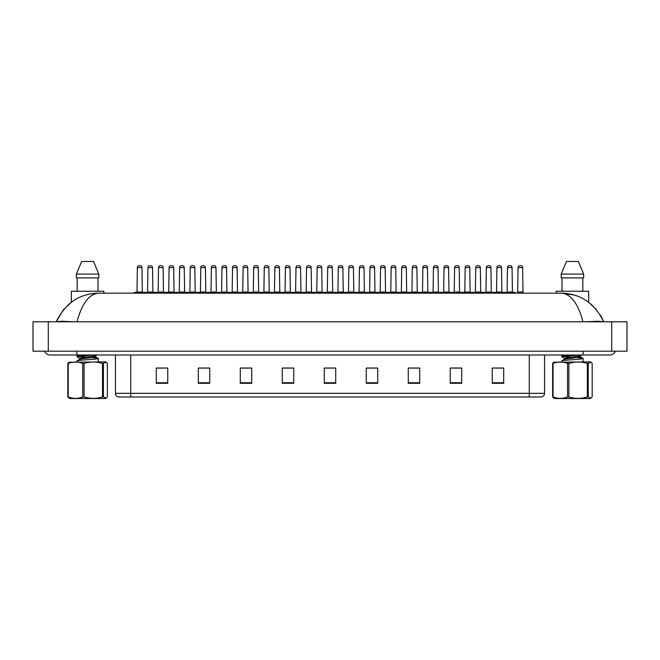 <?xml version="1.0" encoding="UTF-8"?>
<svg xmlns="http://www.w3.org/2000/svg" width="660" height="660" viewBox="0 0 660 660"><rect width="100%" height="100%" fill="white"/><g stroke="black" fill="none" stroke-linecap="round" stroke-linejoin="round"><path stroke-width="0.99" d="M529.27 396.998L529.27 393.335L544.541 393.335C544.434 395.159 543.518 396.379 541.794 396.998L118.206 396.998A3.82 3.82 0 0 1 115.459 393.335L115.459 355.006M503.695 383.295L503.695 368.024L492.244 368.024L492.244 383.295L503.695 383.295M461.703 383.295L461.703 368.024L450.252 368.024L450.252 383.295L461.703 383.295M419.71 383.295L419.71 368.024L408.26 368.024L408.26 383.295L419.71 383.295M377.718 383.295L377.718 368.024L366.267 368.024L366.267 383.295L377.718 383.295M167.755 383.295L167.755 368.024L156.304 368.024L156.304 383.295L167.755 383.295M209.748 383.295L209.748 368.024L198.297 368.024L198.297 383.295L209.748 383.295M251.74 383.295L251.74 368.024L240.289 368.024L240.289 383.295L251.74 383.295M293.733 383.295L293.733 368.024L282.282 368.024L282.282 383.295L293.733 383.295M335.725 383.295L335.725 368.024L324.274 368.024L324.274 383.295L335.725 383.295M411.733 368.099L417.458 368.099M454.031 368.099L459.756 368.099M496.328 368.099L502.054 368.099M284.839 368.099L290.565 368.099M242.542 368.099L248.267 368.099M200.244 368.099L205.969 368.099M157.946 368.099L163.672 368.099M369.435 368.099L375.161 368.099M327.137 368.099L332.863 368.099M514.61 293.164L514.998 292.397L134.318 292.397L145.002 292.397L145.39 293.164M141.95 267.58L137.371 267.58A1.906 1.906 0 0 1 139.276 265.675L140.044 265.675A1.906 1.906 0 0 1 141.95 267.58L142.329 292.397M137.371 267.58L136.991 292.397M144.886 292.397L166.155 292.397L166.535 293.164M147.947 267.58A1.906 1.906 0 0 1 149.853 265.675L150.62 265.675A1.906 1.906 0 0 1 152.526 267.58L147.947 267.58L147.56 292.397M152.526 267.58L152.905 292.397M615.483 351.186A6.105 6.105 0 0 1 609.823 355.006A6.105 6.105 0 0 0 615.483 351.186M44.517 351.186A6.105 6.105 0 0 0 50.176 355.006A6.105 6.105 0 0 1 44.517 351.186A6.105 6.105 0 0 0 50.176 355.006L609.823 355.006M590.848 304.012L591.5 304.573M553.319 293.164L556.182 293.164L556.182 291.25L588.637 291.25L588.637 302.247L596.417 309.623M68.5 304.573L71.362 302.247L71.362 291.25L103.818 291.25L103.818 293.164L106.681 293.164M583.003 321.791C578.011 303.344 570.76 293.799 561.247 293.164L98.752 293.164C89.24 293.799 81.988 303.344 76.997 321.791M48.271 321.791L627 321.791L627 351.186L33 351.186L33 321.791L48.271 321.791L48.271 351.186M627 321.791L627 351.186M74.951 321.791L61.908 321.272L56.298 321.758C65.398 303.097 79.546 293.568 98.752 293.164M561.247 293.164C580.429 293.551 594.577 303.08 603.702 321.758L598.158 321.263L585.214 321.791M574.15 295.02L561.99 293.164M602.514 319.077L600.254 314.944M71.362 302.247L63.533 309.68M63.071 310.241L56.298 321.758L57.486 319.077M155.083 293.164L155.463 292.397M163.102 267.58L158.515 267.58A1.906 1.906 0 0 1 160.429 265.675L161.188 265.675A1.906 1.906 0 0 1 163.102 267.58L163.482 292.397M158.515 267.58L158.136 292.397M176.228 293.164L176.616 292.397L187.3 292.397L187.688 293.164M184.247 267.58L179.668 267.58A1.906 1.906 0 0 1 181.574 265.675L182.341 265.675A1.906 1.906 0 0 1 184.247 267.58L184.627 292.397M179.668 267.58L179.289 292.397M197.381 293.164L197.761 292.397L208.453 292.397L208.832 293.164M205.4 267.58L200.813 267.58A1.906 1.906 0 0 1 202.727 265.675L203.486 265.675A1.906 1.906 0 0 1 205.4 267.58L205.78 292.397M200.813 267.58L200.434 292.397M218.526 293.164L218.914 292.397L229.597 292.397L229.985 293.164M226.545 267.58L221.966 267.58A1.906 1.906 0 0 1 223.872 265.675L224.639 265.675A1.906 1.906 0 0 1 226.545 267.58L226.924 292.397M221.966 267.58L221.587 292.397M166.039 292.397L176.616 292.397M169.092 267.58A1.906 1.906 0 0 1 171.006 265.675L171.765 265.675A1.906 1.906 0 0 1 173.671 267.58L169.092 267.58L168.712 292.397M173.671 267.58L174.058 292.397M198.256 292.776L187.184 292.397M190.245 267.58A1.906 1.906 0 0 1 192.151 265.675L192.918 265.675A1.906 1.906 0 0 1 194.824 267.58L190.245 267.58L189.857 292.397M194.824 267.58L195.203 292.397M208.337 292.397L218.914 292.397M211.39 267.58A1.906 1.906 0 0 1 213.296 265.675L214.063 265.675A1.906 1.906 0 0 1 215.968 267.58L211.39 267.58L211.01 292.397M215.968 267.58L216.356 292.397M98.002 277.893L98.002 291.25L98.002 277.893M93.547 261.476L98.835 274.073L76.346 274.073L76.346 277.893L98.835 277.893L98.835 274.073L93.547 261.476L81.634 261.476L76.346 274.073M77.179 277.893L77.179 291.25M578.366 261.476L583.654 274.073L583.654 277.893L561.165 277.893L561.165 274.073L583.654 274.073L578.366 261.476L566.453 261.476L561.165 274.073M561.998 277.893L561.998 291.25M582.821 291.25L582.821 277.893M583.654 277.893L583.654 274.073M103.414 363.421L103.414 396.982L106.161 398.161L105.534 398.524L69.647 398.524L67.815 396.982L67.815 363.421L69.019 362.241L105.534 361.878L106.161 362.241L102.514 363.421C96.376 361.573 90.222 361.573 84.059 363.421L82.731 363.421C77.921 361.573 73.087 361.573 68.236 363.421L67.815 363.421M106.161 398.161L107.365 396.982L107.365 363.421L106.161 362.241M103.414 396.982L102.514 396.982L102.514 363.421M84.059 363.421L84.059 396.982C90.222 398.83 96.376 398.83 102.514 396.982M84.059 396.982L82.731 396.982L82.731 363.421M68.236 363.421L68.236 396.982C73.046 398.83 77.88 398.83 82.731 396.982M68.236 396.982L67.815 396.982M76.923 361.878L77.459 360.665C81.139 359.857 102.663 359.048 97.721 358.24L92.656 357.662M98.257 361.878L98.257 358.495L97.721 358.24M79.645 358.306L76.997 356.763L77.014 355.971L85.462 355.006M76.923 356.672L93.555 355.006M85.841 357.142L77.748 356.359M79.546 359.403L79.546 358.19L95.461 355.913L97.037 355.006M77.014 360.814L79.662 359.271L82.236 358.743L95.461 357.126L95.634 355.765L92.68 355.08M95.634 356.977L93.299 356.367M588.233 363.421L588.233 396.982L590.981 398.161L590.354 398.524L554.466 398.524L552.635 396.982L552.635 363.421L553.839 362.241L590.354 361.878L590.981 362.241L587.334 363.421C581.196 361.573 575.041 361.573 568.879 363.421L567.551 363.421C562.741 361.573 557.906 361.573 553.055 363.421L552.635 363.421M590.981 398.161L592.185 396.982L592.185 363.421L590.981 362.241M588.233 396.982L587.334 396.982L587.334 363.421M568.879 363.421L568.879 396.982C575.041 398.83 581.196 398.83 587.334 396.982M568.879 396.982L567.551 396.982L567.551 363.421M553.055 363.421L553.055 396.982C557.865 398.83 562.699 398.83 567.551 396.982M553.055 396.982L552.635 396.982M561.742 361.878L562.279 360.665C565.958 359.857 587.482 359.048 582.541 358.24L577.475 357.662M583.077 361.878L583.077 358.495L582.541 358.24M566.701 358.784L564.465 358.306L561.817 356.763L561.833 355.971L570.281 355.006M561.742 356.672L578.374 355.006M570.661 357.142L562.567 356.359M564.366 359.403L564.366 358.19L580.28 355.913L581.856 355.006M561.833 360.814L564.481 359.271L567.056 358.743L580.28 357.126L580.453 355.765L577.5 355.08M580.453 356.977L578.119 356.367M239.679 293.164L240.059 292.397L250.75 292.397L251.13 293.164M247.698 267.58L243.111 267.58A1.906 1.906 0 0 1 245.025 265.675L245.784 265.675A1.906 1.906 0 0 1 247.698 267.58L248.077 292.397M243.111 267.58L242.732 292.397M260.824 293.164L261.212 292.397L271.895 292.397L272.283 293.164M268.843 267.58L264.264 267.58A1.906 1.906 0 0 1 266.17 265.675L266.937 265.675A1.906 1.906 0 0 1 268.843 267.58L269.222 292.397M264.264 267.58L263.885 292.397M281.977 293.164L282.356 292.397L293.048 292.397L293.428 293.164M289.996 267.58L285.409 267.58A1.906 1.906 0 0 1 287.323 265.675L288.082 265.675A1.906 1.906 0 0 1 289.996 267.58L290.375 292.397M285.409 267.58L285.029 292.397M229.482 292.397L240.059 292.397M232.543 267.58A1.906 1.906 0 0 1 234.448 265.675L235.216 265.675A1.906 1.906 0 0 1 237.121 267.58L232.543 267.58L232.155 292.397M237.121 267.58L237.501 292.397M250.635 292.397L261.212 292.397M253.688 267.58A1.906 1.906 0 0 1 255.593 265.675L256.361 265.675A1.906 1.906 0 0 1 258.266 267.58L253.688 267.58L253.308 292.397M258.266 267.58L258.654 292.397M271.78 292.397L282.356 292.397M274.84 267.58A1.906 1.906 0 0 1 276.746 265.675L277.513 265.675A1.906 1.906 0 0 1 279.419 267.58L274.84 267.58L274.453 292.397M279.419 267.58L279.799 292.397M303.121 293.164L303.509 292.397L314.193 292.397L314.581 293.164M311.14 267.58L306.562 267.58A1.906 1.906 0 0 1 308.467 265.675L309.235 265.675A1.906 1.906 0 0 1 311.14 267.58L311.52 292.397M306.562 267.58L306.182 292.397M324.274 293.164L324.654 292.397L335.346 292.397L335.725 293.164M332.293 267.58L327.707 267.58A1.906 1.906 0 0 1 329.62 265.675L330.379 265.675A1.906 1.906 0 0 1 332.293 267.58L332.673 292.397M327.707 267.58L327.327 292.397M345.419 293.164L345.807 292.397L356.491 292.397L356.878 293.164M353.438 267.58L348.859 267.58A1.906 1.906 0 0 1 350.765 265.675L351.533 265.675A1.906 1.906 0 0 1 353.438 267.58L353.818 292.397M348.859 267.58L348.48 292.397M366.572 293.164L366.952 292.397L377.644 292.397L378.023 293.164M374.591 267.58L370.004 267.58A1.906 1.906 0 0 1 371.918 265.675L372.677 265.675A1.906 1.906 0 0 1 374.591 267.58L374.971 292.397M370.004 267.58L369.625 292.397M387.717 293.164L388.105 292.397L398.788 292.397L399.176 293.164M395.736 267.58L391.157 267.58A1.906 1.906 0 0 1 393.063 265.675L393.83 265.675A1.906 1.906 0 0 1 395.736 267.58L396.115 292.397M391.157 267.58L390.778 292.397M292.933 292.397L303.509 292.397M295.985 267.58A1.906 1.906 0 0 1 297.891 265.675L298.658 265.675A1.906 1.906 0 0 1 300.564 267.58L295.985 267.58L295.606 292.397M300.564 267.58L300.952 292.397M314.077 292.397L324.654 292.397M317.138 267.58A1.906 1.906 0 0 1 319.044 265.675L319.811 265.675A1.906 1.906 0 0 1 321.717 267.58L317.138 267.58L316.75 292.397M321.717 267.58L322.096 292.397M335.23 292.397L345.807 292.397M338.283 267.58A1.906 1.906 0 0 1 340.189 265.675L340.956 265.675A1.906 1.906 0 0 1 342.862 267.58L338.283 267.58L337.903 292.397M342.862 267.58L343.249 292.397M356.375 292.397L366.952 292.397M359.436 267.58A1.906 1.906 0 0 1 361.342 265.675L362.109 265.675A1.906 1.906 0 0 1 364.015 267.58L359.436 267.58L359.048 292.397M364.015 267.58L364.394 292.397M388.6 292.776L377.528 292.397M380.581 267.58A1.906 1.906 0 0 1 382.486 265.675L383.254 265.675A1.906 1.906 0 0 1 385.159 267.58L380.581 267.58L380.201 292.397M385.159 267.58L385.547 292.397M408.87 293.164L409.249 292.397L419.941 292.397L420.321 293.164M416.889 267.58L412.302 267.58A1.906 1.906 0 0 1 414.216 265.675L414.975 265.675A1.906 1.906 0 0 1 416.889 267.58L417.268 292.397M412.302 267.58L411.923 292.397M430.015 293.164L430.403 292.397L441.086 292.397L441.474 293.164M438.034 267.58L433.455 267.58A1.906 1.906 0 0 1 435.361 265.675L436.128 265.675A1.906 1.906 0 0 1 438.034 267.58L438.413 292.397M433.455 267.58L433.076 292.397M451.168 293.164L451.547 292.397L462.239 292.397L462.619 293.164M459.187 267.58L454.6 267.58A1.906 1.906 0 0 1 456.514 265.675L457.273 265.675A1.906 1.906 0 0 1 459.187 267.58L459.566 292.397M454.6 267.58L454.22 292.397M472.312 293.164L472.7 292.397L483.384 292.397L483.772 293.164M480.332 267.58L475.753 267.58A1.906 1.906 0 0 1 477.659 265.675L478.426 265.675A1.906 1.906 0 0 1 480.332 267.58L480.711 292.397M475.753 267.58L475.373 292.397M493.465 293.164L493.845 292.397L504.537 292.397L504.916 293.164M501.484 267.58L496.897 267.58A1.906 1.906 0 0 1 498.811 265.675L499.57 265.675A1.906 1.906 0 0 1 501.484 267.58L501.864 292.397M496.897 267.58L496.518 292.397M522.629 267.58L518.051 267.58A1.906 1.906 0 0 1 519.956 265.675L520.723 265.675A1.906 1.906 0 0 1 522.629 267.58L523.009 292.397M518.051 267.58L517.671 292.397M409.745 292.776L398.673 292.397M401.734 267.58A1.906 1.906 0 0 1 403.639 265.675L404.407 265.675A1.906 1.906 0 0 1 406.312 267.58L401.734 267.58L401.346 292.397M406.312 267.58L406.692 292.397M430.897 292.776L419.826 292.397M422.879 267.58A1.906 1.906 0 0 1 424.784 265.675L425.552 265.675A1.906 1.906 0 0 1 427.457 267.58L422.879 267.58L422.499 292.397M427.457 267.58L427.845 292.397M440.971 292.397L451.547 292.397M444.031 267.58A1.906 1.906 0 0 1 445.937 265.675L446.704 265.675A1.906 1.906 0 0 1 448.61 267.58L444.031 267.58L443.644 292.397M448.61 267.58L448.99 292.397M473.195 292.776L462.124 292.397M465.176 267.58A1.906 1.906 0 0 1 467.082 265.675L467.849 265.675A1.906 1.906 0 0 1 469.755 267.58L465.176 267.58L464.797 292.397M469.755 267.58L470.143 292.397M494.34 292.776L483.268 292.397M486.329 267.58A1.906 1.906 0 0 1 488.235 265.675L488.994 265.675A1.906 1.906 0 0 1 490.908 267.58L486.329 267.58L485.941 292.397M490.908 267.58L491.287 292.397M515.493 292.776L504.421 292.397M507.474 267.58A1.906 1.906 0 0 1 509.38 265.675L510.147 265.675A1.906 1.906 0 0 1 512.053 267.58L507.474 267.58L507.094 292.397M512.053 267.58L512.44 292.397M115.459 393.335L130.73 393.335L130.73 396.998M130.73 355.006L130.73 393.335L529.27 393.335L529.27 355.006M335.725 382.759L324.274 382.759M293.733 382.759L282.282 382.759M251.74 382.759L240.289 382.759M209.748 382.759L198.297 382.759M167.755 382.759L156.304 382.759M377.718 382.759L366.267 382.759M419.71 382.759L408.26 382.759M461.703 382.759L450.252 382.759M503.695 382.759L492.244 382.759M137.371 292.017L141.95 292.017M147.947 292.017L152.526 292.017M583.102 351.186L583.102 355.006M76.898 351.186L76.898 355.006M611.729 321.791L611.729 351.186M158.515 292.017L163.102 292.017M179.668 292.017L184.247 292.017M200.813 292.017L205.4 292.017M221.966 292.017L226.545 292.017M169.092 292.017L173.671 292.017M190.245 292.017L194.824 292.017M211.39 292.017L215.968 292.017M243.111 292.017L247.698 292.017M264.264 292.017L268.843 292.017M285.409 292.017L289.996 292.017M232.543 292.017L237.121 292.017M253.688 292.017L258.266 292.017M274.84 292.017L279.419 292.017M306.562 292.017L311.14 292.017M327.707 292.017L332.293 292.017M348.859 292.017L353.438 292.017M370.004 292.017L374.591 292.017M391.157 292.017L395.736 292.017M295.985 292.017L300.564 292.017M317.138 292.017L321.717 292.017M338.283 292.017L342.862 292.017M359.436 292.017L364.015 292.017M380.581 292.017L385.159 292.017M412.302 292.017L416.889 292.017M433.455 292.017L438.034 292.017M454.6 292.017L459.187 292.017M475.753 292.017L480.332 292.017M496.897 292.017L501.484 292.017M518.051 292.017L522.629 292.017M401.734 292.017L406.312 292.017M422.879 292.017L427.457 292.017M444.031 292.017L448.61 292.017M465.176 292.017L469.755 292.017M486.329 292.017L490.908 292.017M507.474 292.017L512.053 292.017M544.541 393.335L544.541 355.006M603.702 321.758L602.53 319.126M95.518 356.846L98.167 358.397M78.664 355.006L77.014 355.971M580.338 356.846L582.986 358.397M563.483 355.006L561.833 355.971"/></g></svg>
